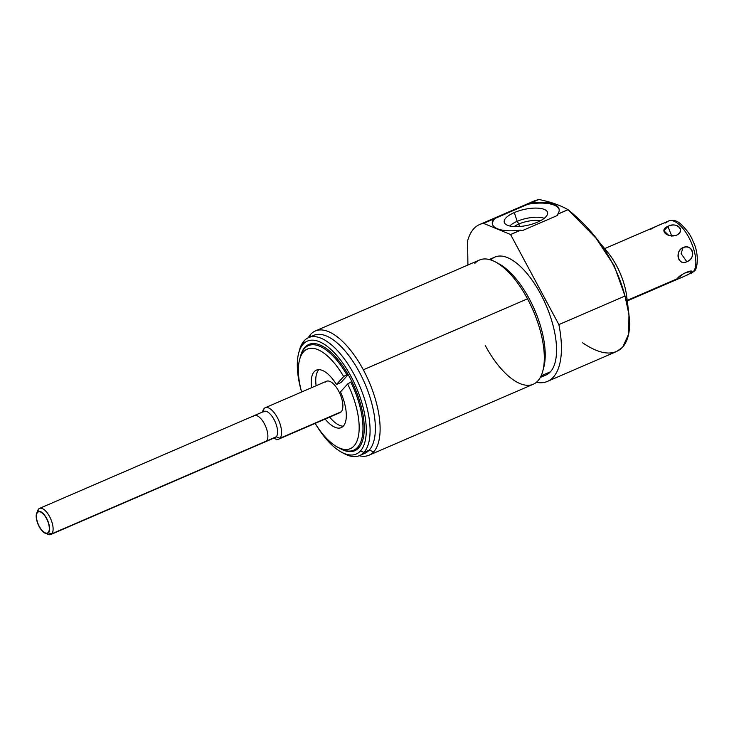 <?xml version="1.0" encoding="UTF-8"?>
<svg xmlns="http://www.w3.org/2000/svg" width="734" height="734" viewBox="0 0 734 734"><rect width="100%" height="100%" fill="white"/><g stroke="black" fill="none" stroke-linecap="round" stroke-linejoin="round"><path stroke-width="1.1" d="M603.082 247.33A42.847 18.478 66.6 0 1 627.111 304.105M582.594 342.796C600.284 354.779 613.652 356.238 622.698 347.145L628.717 333.915L628.955 314.519L625.01 296.031L614.193 265.717L596.091 238.284L568.015 209.667C560.528 205.337 550.821 201.942 538.884 199.483L483.587 223.384A85.456 36.856 -113.4 0 0 479.623 224.521A85.456 36.856 -113.4 0 0 467.576 241.027A85.456 36.856 66.6 0 1 483.587 223.384L493.643 219.035A34.186 12.506 -12.5 0 0 520.654 230.127L510.589 234.559A85.456 36.856 -113.4 0 0 510.534 234.504L520.654 230.127L510.534 234.504L483.587 223.384L510.534 234.504A85.456 36.856 66.6 0 1 510.589 234.559L520.81 230.137L521.92 230.806L557.638 215.374L557.785 214.089L568.079 209.713L557.785 214.089A34.186 12.506 -12.5 0 0 559.097 209.117A34.186 12.506 -12.5 0 0 530.893 202.933L526.709 204.447A34.186 12.506 167.5 0 1 559.17 209.539A34.186 12.506 167.5 0 0 526.709 204.447L493.643 219.035A34.186 12.506 -12.5 0 0 492.358 223.962A34.186 12.506 -12.5 0 0 520.654 230.127L521.92 230.806L557.638 215.374L557.748 214.172L568.079 209.713C596.944 233.1 615.927 261.873 625.01 296.031C631.772 320.07 631.001 337.108 622.698 347.145L616.698 351.476M596.091 238.284L607.633 252.202A42.847 18.478 66.6 0 1 626.689 296.307L628.946 314.446M536.37 382.322A85.456 36.856 -113.4 0 0 547.426 381.414A85.456 36.856 -113.4 0 0 558.877 324.611L625.01 296.031L558.877 324.611L510.589 234.559L558.877 324.611A85.456 36.856 66.6 0 1 536.37 382.322M479.623 224.521L534.756 200.694L538.884 199.483C550.821 201.942 560.528 205.337 568.015 209.667L557.785 214.089A34.186 12.506 -12.5 0 0 530.893 202.933L538.884 199.483M492.468 224.375A34.186 12.506 167.5 0 1 495.358 217.998A34.186 12.506 167.5 0 0 492.468 224.375M514.305 212.576A22.194 8.12 -12.5 0 0 507.524 225.31A22.194 8.12 -12.5 0 0 537.517 222.154A22.194 8.12 -12.5 0 0 544.298 209.419A22.194 8.12 -12.5 0 0 514.305 212.576A22.194 8.12 -12.5 0 0 504.469 222.833A22.194 8.12 -12.5 0 0 537.517 222.154A22.194 8.12 -12.5 0 0 547.647 213.227A22.194 8.12 -12.5 0 0 536.435 208.098A22.194 8.12 -12.5 0 0 514.305 212.576L517.176 221.319L514.305 212.576M467.925 265.02L467.576 241.027L467.925 265.02M541.022 376.028A64.262 27.718 -113.4 0 0 550.436 371.799A64.262 27.718 -113.4 0 0 540.774 294.242A64.262 27.718 -113.4 0 0 490.863 259.974M489.284 259.515L495.028 257.028A64.262 27.718 66.6 0 1 543.389 299.38A64.262 27.718 66.6 0 1 550.436 371.799L541.114 375.826L550.436 371.799A64.262 27.718 66.6 0 1 546.023 375.01L540.27 377.496M543.224 369.248A64.262 27.718 -113.4 0 0 534.646 309.922A64.262 27.718 -113.4 0 0 497.313 263.02M315.317 330.97A67.684 29.195 -113.4 0 0 310.675 334.355A67.684 29.195 66.6 0 1 363.312 369.798A67.684 29.195 -113.4 0 0 315.317 330.97L479.522 260.01A67.684 29.195 66.6 0 1 527.507 298.83L363.312 369.798A67.684 29.195 66.6 0 1 373.67 451.841A67.684 29.195 66.6 0 1 359.247 455.722A67.684 29.195 -113.4 0 0 369.018 455.227A67.684 29.195 -113.4 0 0 373.67 451.841A67.684 29.195 -113.4 0 0 363.312 369.798L527.507 298.83A67.684 29.195 66.6 0 1 537.866 380.882A67.684 29.195 -113.4 0 0 542.765 371.175A67.684 29.195 -113.4 0 0 527.507 298.83A67.684 29.195 -113.4 0 0 495.597 262.029A67.684 29.195 -113.4 0 0 474.87 263.396M495.597 262.029L498.973 263.845A64.262 27.718 66.6 0 1 534.646 309.922A64.262 27.718 66.6 0 1 543.756 367.477L542.765 371.175M485.229 345.439A67.684 29.195 -113.4 0 0 537.866 380.882A67.684 29.195 66.6 0 1 533.223 384.267L369.018 455.227M310.675 334.355A67.684 29.195 -113.4 0 0 308.262 337.75A67.684 29.195 66.6 0 1 310.675 334.355L309.876 337.044L310.675 334.355M362.055 454.135A64.262 27.718 -113.4 0 0 369.248 450.098L373.67 451.841L369.248 450.098A64.262 27.718 -113.4 0 0 360.724 374.707A64.262 27.718 -113.4 0 0 311.344 336.796M298.701 353.008A61.528 26.534 -113.4 0 0 301.61 392.011A61.528 26.534 66.6 0 1 303.151 344.182L304.142 340.824L303.151 344.182A61.528 26.534 -113.4 0 0 298.701 353.008L299.5 350.045A64.262 27.718 66.6 0 1 304.142 340.824A64.262 27.718 -113.4 0 0 299.123 351.577M342.916 452.896A64.262 27.718 -113.4 0 0 359.55 455.594A64.262 27.718 -113.4 0 0 363.963 452.383L369.248 450.098A64.262 27.718 66.6 0 1 364.835 453.318L359.55 455.594M308.564 337.612L313.849 335.328A64.262 27.718 66.6 0 1 362.201 377.68A64.262 27.718 66.6 0 1 369.248 450.098L363.963 452.383A64.262 27.718 -113.4 0 0 356.917 379.964A64.262 27.718 -113.4 0 0 308.564 337.612A64.262 27.718 -113.4 0 0 304.142 340.824A64.262 27.718 66.6 0 1 354.127 374.478A64.262 27.718 66.6 0 1 363.963 452.383L360.422 450.988A61.528 26.534 -113.4 0 0 351.008 376.395A61.528 26.534 -113.4 0 0 303.151 344.182A61.528 26.534 66.6 0 1 351.008 376.395A61.528 26.534 66.6 0 1 360.422 450.988A61.528 26.534 66.6 0 1 315.17 423.39A61.528 26.534 -113.4 0 0 341.585 452.227A61.528 26.534 -113.4 0 0 360.422 450.988L363.963 452.383A64.262 27.718 66.6 0 1 344.283 453.676L341.585 452.227M358.733 447.823A57.885 24.965 -113.4 0 0 349.87 377.652A57.885 24.965 -113.4 0 0 304.849 347.347A57.885 24.965 -113.4 0 0 300.536 356.146A57.885 24.965 -113.4 0 1 304.849 347.347L306.775 346.512L304.849 347.347A57.885 24.965 -113.4 0 1 308.831 344.448A57.885 24.965 -113.4 0 1 352.384 382.597A57.885 24.965 -113.4 0 1 358.733 447.823A57.885 24.965 -113.4 0 1 340.548 448.74A57.885 24.965 -113.4 0 0 354.751 450.722A57.885 24.965 -113.4 0 0 358.733 447.823M309.665 345.081A57.885 24.965 66.6 0 1 311.207 343.732A57.885 24.965 66.6 0 0 309.665 345.081M356.907 449.483A57.885 24.965 66.6 0 1 354.871 449.676A57.885 24.965 66.6 0 0 356.907 449.483M313.271 343.54A56.977 24.571 -113.4 0 0 311.234 344.833M356.118 448.703A56.977 24.571 -113.4 0 0 358.467 448.107M347.916 374.147L346.778 374.634A56.977 24.571 -113.4 0 0 308.436 345.613A56.977 24.571 -113.4 0 0 304.518 348.457A56.977 24.571 66.6 0 1 346.778 374.634L343.659 376.551A54.233 23.396 -113.4 0 0 299.61 359.596A54.233 23.396 -113.4 0 0 301.61 392.011A54.233 23.396 66.6 0 1 307.775 348.898A54.233 23.396 66.6 0 1 343.659 376.551L336.466 384.488A31.314 13.506 -113.4 0 0 317.969 369.707A31.314 13.506 -113.4 0 0 311.601 387.69A31.314 13.506 -113.4 0 1 316.345 370.147A31.314 13.506 -113.4 0 1 336.466 384.488L343.659 376.551L347.916 374.147M338.732 447.722A56.977 24.571 -113.4 0 0 353.632 450.208A56.977 24.571 -113.4 0 0 357.55 447.364L359.899 446.345L357.55 447.364A56.977 24.571 -113.4 0 0 350.769 382.065L347.65 383.992L340.448 391.928L347.65 383.992L350.769 382.065A56.977 24.571 66.6 0 1 357.55 447.364A56.977 24.571 66.6 0 1 340.108 448.511L337.401 447.052A54.233 23.396 -113.4 0 0 358.614 434.978A54.233 23.396 -113.4 0 0 347.65 383.992A54.233 23.396 66.6 0 1 354.412 445.501A54.233 23.396 66.6 0 1 315.17 423.39A54.233 23.396 -113.4 0 0 337.401 447.052M348.182 374.606L340.989 382.533L336.466 384.488L340.989 382.533L348.182 374.606M318.822 369.652A31.314 13.506 -113.4 0 0 316.134 385.735A31.314 13.506 66.6 0 1 318.822 369.652M329.694 417.114A31.314 13.506 -113.4 0 0 343.246 426.17A31.314 13.506 66.6 0 1 329.694 417.114M325.346 382.102A17.093 7.368 66.6 0 1 338.64 391.048A17.093 7.368 66.6 0 1 341.255 411.765A17.093 7.368 66.6 0 1 338.649 412.893M299.61 359.596L300.399 356.632A56.977 24.571 66.6 0 1 304.518 348.457A56.977 24.571 -113.4 0 0 300.032 358.174M325.162 419.068A31.314 13.506 -113.4 0 0 344.439 424.536A31.314 13.506 -113.4 0 0 340.448 391.928A31.314 13.506 -113.4 0 1 341.191 427.628A31.314 13.506 -113.4 0 1 325.162 419.068M265.222 407.737L326.52 381.24A17.093 7.368 66.6 0 1 339.383 392.507A17.093 7.368 66.6 0 1 341.255 411.765L279.957 438.262A17.093 7.368 -113.4 0 0 278.076 419.004A17.093 7.368 -113.4 0 0 265.222 407.737A17.093 7.368 -113.4 0 0 264.047 408.59A17.093 7.368 -113.4 0 0 262.607 411.994M341.255 411.765A17.093 7.368 66.6 0 1 340.081 412.618L278.782 439.115A17.093 7.368 -113.4 0 0 279.957 438.262L341.255 411.765M273.883 438.097A17.093 7.368 -113.4 0 0 278.782 439.115M262.543 412.022L262.809 411.04A17.093 7.368 66.6 0 1 264.047 408.59L263.102 411.783L264.047 408.59A17.093 7.368 66.6 0 1 277.333 417.536A17.093 7.368 66.6 0 1 279.957 438.262A17.093 7.368 66.6 0 1 274.718 438.602L273.828 438.125M274.076 437.73A14.221 6.129 -113.4 0 0 276.241 436.794L279.957 438.262L276.241 436.794A14.221 6.129 -113.4 0 0 274.057 419.554A14.221 6.129 -113.4 0 0 263.001 412.113M39.498 508.414L263.983 411.398A14.221 6.129 66.6 0 1 274.681 420.775A14.221 6.129 66.6 0 1 276.241 436.794L51.756 533.811A14.221 6.129 -113.4 0 0 50.196 517.782A14.221 6.129 -113.4 0 0 39.498 508.414A14.221 6.129 -113.4 0 0 38.526 509.121A14.221 6.129 -113.4 0 0 37.296 512.112M46.581 533.581A14.221 6.129 -113.4 0 0 50.784 534.517A14.221 6.129 -113.4 0 0 51.756 533.811L276.241 436.794A14.221 6.129 66.6 0 1 275.259 437.51L50.784 534.517M37.214 512.222L37.498 511.167A14.221 6.129 66.6 0 1 38.526 509.121L37.755 511.699L38.526 509.121A14.221 6.129 66.6 0 1 49.582 516.571A14.221 6.129 66.6 0 1 51.756 533.811A14.221 6.129 66.6 0 1 47.407 534.095L46.444 533.581M37.691 511.928L37.535 512.479A11.487 4.955 -113.4 0 0 36.7 514.121A11.487 4.955 -113.4 0 0 38.333 524.406A11.487 4.955 -113.4 0 0 44.701 532.645A11.487 4.955 -113.4 0 0 48.224 532.416L48.224 532.416A11.487 4.955 -113.4 0 0 46.462 518.488A11.487 4.955 -113.4 0 0 37.535 512.479L37.324 512.084A11.937 5.147 -113.4 0 0 38.627 525.535A11.937 5.147 -113.4 0 0 47.609 533.398A11.937 5.147 -113.4 0 0 48.426 532.801L51.756 533.811L48.426 532.801A11.937 5.147 -113.4 0 0 47.123 519.351A11.937 5.147 -113.4 0 0 38.14 511.488A11.937 5.147 -113.4 0 0 37.324 512.084L37.691 511.928M48.224 532.416A11.487 4.955 66.6 0 1 39.287 526.397A11.487 4.955 66.6 0 1 37.535 512.479A11.487 4.955 66.6 0 1 46.462 518.488A11.487 4.955 66.6 0 1 48.224 532.416M509.726 225.999A20.249 7.404 167.5 0 1 517.176 221.319A20.249 7.404 167.5 0 1 544.233 218.319A20.249 7.404 -12.5 0 0 517.176 221.319L518.901 223.998A17.864 6.533 167.5 0 1 540.463 220.741A17.864 6.533 -12.5 0 0 518.901 223.998L517.176 221.319A20.249 7.404 -12.5 0 0 509.726 225.999M514.158 226.595A17.864 6.533 167.5 0 1 518.901 223.998A17.864 6.533 -12.5 0 0 514.158 226.595M519.461 226.522L518.901 223.998L519.461 226.522M677.216 278.755L677.335 279.287L687.776 274.773L691.566 272.562L691.226 271.241L684.015 273.305L677.216 278.755C673.647 281.159 687.831 275.03 691.566 272.562L688.538 271.369L691.566 272.562L693.144 271.874A28.488 12.285 -113.4 0 0 690.024 239.77A28.488 12.285 -113.4 0 0 668.591 220.998A28.488 12.285 66.6 0 1 690.024 239.77A28.488 12.285 66.6 0 1 693.144 271.874L691.566 272.562C694.685 267.956 679.078 274.745 677.216 278.755L627.194 300.371L676.794 279.324M654.544 227.072L663.297 223.329M683.06 247.615C674.28 252.046 677.941 265.736 686.822 261.699C696.786 257.597 693.125 243.899 683.06 247.615C674.28 250.789 678.528 266.69 686.822 261.699L681.106 253.625L683.06 247.615L681.106 253.625L686.822 261.699C696.713 258.827 692.465 242.926 683.06 247.615M676.436 235.256L673.674 235.953L676.436 235.256C686.116 231.082 676.491 221.108 667.912 226.421L671.885 236.412L667.912 226.421C658.646 229.751 666.94 238.348 676.436 235.256C685.785 230.201 677.491 221.613 667.912 226.421L663.866 230.751L668.821 235.403L674.766 235.779M693.144 271.874A28.488 12.285 66.6 0 1 691.189 273.296A28.488 12.285 -113.4 0 0 693.144 271.874A3.642 3.23 42.2 0 0 694.153 271.158A3.642 3.23 -137.8 0 1 693.144 271.874M664.811 222.631L668.591 220.998A28.488 12.285 -113.4 0 0 666.637 222.42L665.362 222.971M650.7 229.311C654.434 226.834 668.628 220.705 665.05 223.108M264.378 441.923A14.221 6.129 -113.4 0 0 266.534 440.987A14.221 6.129 -113.4 0 0 264.359 423.747A14.221 6.129 -113.4 0 0 253.303 416.306M616.67 351.485L547.426 381.414M308.436 345.613L313.721 343.328M353.632 450.208L358.917 447.923M604.66 248.624L654.856 226.934M677.445 279.241L627.258 300.922M687.409 274.929L694.153 271.158C697.318 270.094 699.658 254.074 693.07 241.449C691.006 235.541 686.703 229.558 680.161 223.485C676.629 220.53 672.775 219.705 668.591 220.998"/></g></svg>
